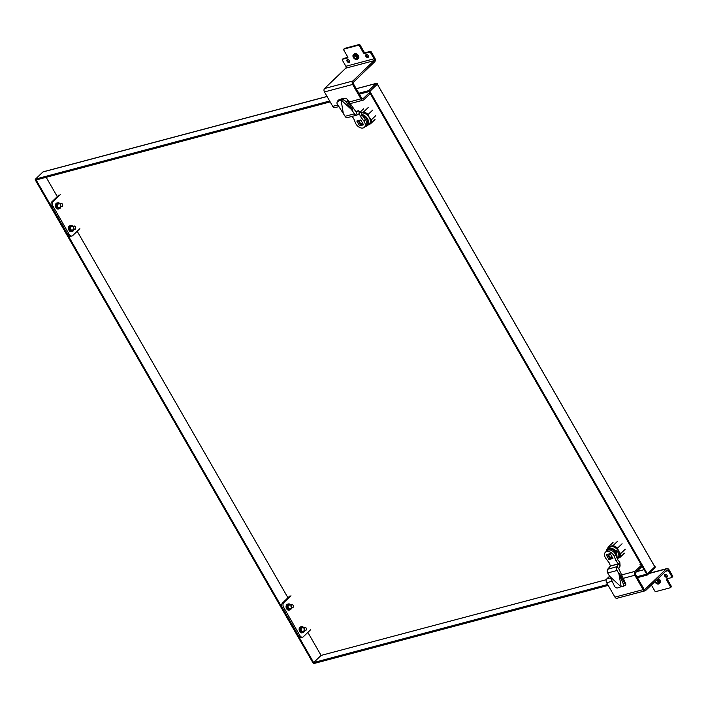 <?xml version="1.0" encoding="UTF-8"?>
<svg xmlns="http://www.w3.org/2000/svg" width="708" height="708" viewBox="0 0 708 708"><rect width="100%" height="100%" fill="white"/><g stroke="black" fill="none" stroke-linecap="round" stroke-linejoin="round"><path stroke-width="1.06" d="M301.537 626.642L300.537 626.907A3.071 2.142 75.1 0 0 299.679 631.456A3.071 2.142 75.1 0 0 302.112 632.846L303.113 632.58A3.071 2.142 -104.9 0 1 300.679 631.191A3.071 2.142 -104.9 0 1 301.537 626.642A3.071 2.142 -104.9 0 1 303.617 627.509A2.894 2.018 -104.9 0 0 300.873 627.368A2.894 2.018 -104.9 0 0 300.9 631.058A2.894 2.018 -104.9 0 0 302.935 632.412A2.894 2.018 -104.9 0 0 304.467 630.801A3.071 2.142 -104.9 0 1 303.113 632.58M303.458 631.067A1.894 1.319 -104.9 0 1 301.431 630.554A1.894 1.319 -104.9 0 1 301.325 630.332A1.894 1.319 -104.9 0 1 301.095 629.474A1.894 1.319 -104.9 0 1 302.582 627.784M302.059 627.925A1.717 1.195 75.1 0 0 301.882 627.952A1.717 1.195 75.1 0 0 301.095 629.492M301.316 630.315A1.717 1.195 75.1 0 0 301.404 630.492A1.717 1.195 75.1 0 0 302.767 631.27A1.717 1.195 75.1 0 0 302.927 631.209M288.483 603.933L287.483 604.198A3.071 2.142 75.1 0 0 286.616 608.747A3.071 2.142 75.1 0 0 289.059 610.137L290.059 609.871A3.071 2.142 -104.9 0 1 287.625 608.482A3.071 2.142 -104.9 0 1 288.483 603.933A3.071 2.142 -104.9 0 1 290.554 604.8A2.894 2.018 -104.9 0 0 287.811 604.659A2.894 2.018 -104.9 0 0 287.846 608.358A2.894 2.018 -104.9 0 0 289.882 609.703A2.894 2.018 -104.9 0 0 291.404 608.092M291.43 608.084A3.071 2.142 -104.9 0 1 290.059 609.871M290.404 608.358A1.894 1.319 -104.9 0 1 288.377 607.845A1.894 1.319 -104.9 0 1 288.271 607.632A1.894 1.319 -104.9 0 1 288.041 606.765A1.894 1.319 -104.9 0 1 289.528 605.075M289.006 605.216A1.717 1.195 75.1 0 0 288.829 605.243A1.717 1.195 75.1 0 0 288.041 606.791M288.262 607.606A1.717 1.195 75.1 0 0 288.351 607.783A1.717 1.195 75.1 0 0 289.714 608.561A1.717 1.195 75.1 0 0 289.873 608.499M306.396 628.899L306.396 628.943A1.699 1.186 -104.9 0 1 306.396 628.943A1.699 1.186 -104.9 0 1 305.617 630.492A1.699 1.186 -104.9 0 1 304.272 629.722A1.699 1.186 -104.9 0 1 304.75 627.208A1.699 1.186 -104.9 0 1 306.095 627.978A1.699 1.186 -104.9 0 1 306.192 628.164A1.699 1.186 -104.9 0 1 306.201 628.191L306.21 628.208A1.522 1.062 -104.9 0 1 306.396 628.899A1.522 1.062 -104.9 0 1 305.767 630.262A1.522 1.062 -104.9 0 1 304.493 629.598A1.522 1.062 -104.9 0 1 304.573 627.545A1.522 1.062 -104.9 0 1 306.121 628.031A1.522 1.062 -104.9 0 1 306.21 628.208M293.333 606.19L293.342 606.234A1.699 1.186 -104.9 0 1 293.342 606.234A1.699 1.186 -104.9 0 1 292.563 607.783A1.699 1.186 -104.9 0 1 291.218 607.013A1.699 1.186 -104.9 0 1 291.687 604.499A1.699 1.186 -104.9 0 1 293.041 605.269A1.699 1.186 -104.9 0 1 293.139 605.464A1.699 1.186 -104.9 0 1 293.147 605.482L293.156 605.499A1.522 1.062 -104.9 0 1 293.333 606.19A1.522 1.062 -104.9 0 1 292.705 607.553A1.522 1.062 -104.9 0 1 291.439 606.889A1.522 1.062 -104.9 0 1 291.519 604.836A1.522 1.062 -104.9 0 1 293.068 605.331A1.522 1.062 -104.9 0 1 293.156 605.499M59.003 194.957L51.817 201.851A3.39 2.363 75.1 0 0 51.631 206.426L67.95 234.808A3.39 2.363 75.1 0 0 70.641 236.348L71.942 235.994A3.39 2.363 -104.9 0 1 69.26 234.463L67.95 234.808M79.889 228.666L72.703 235.56A3.39 2.363 -104.9 0 1 71.942 235.994M51.631 206.426L52.932 206.081L69.26 234.463M52.932 206.081A3.39 2.363 -104.9 0 1 53.118 201.506L51.817 201.851M60.304 194.612L53.118 201.506M70.871 225.489L69.862 225.755A3.071 2.142 75.1 0 0 69.003 230.304A3.071 2.142 75.1 0 0 71.437 231.693L72.446 231.428A3.071 2.142 -104.9 0 1 70.004 230.038A3.071 2.142 -104.9 0 1 70.871 225.489A3.071 2.142 -104.9 0 1 72.942 226.356M72.924 226.365A2.894 2.018 -104.9 0 0 70.198 226.215A2.894 2.018 -104.9 0 0 70.225 229.914A2.894 2.018 -104.9 0 0 72.26 231.259A2.894 2.018 -104.9 0 0 73.791 229.649A3.071 2.142 -104.9 0 1 72.446 231.428M72.782 229.914A1.894 1.319 -104.9 0 1 70.765 229.401A1.894 1.319 -104.9 0 1 70.65 229.188A1.894 1.319 -104.9 0 1 70.419 228.321A1.894 1.319 -104.9 0 1 71.915 226.631M71.384 226.772A1.717 1.195 75.1 0 0 71.216 226.799A1.717 1.195 75.1 0 0 70.428 228.348M70.641 229.162A1.717 1.195 75.1 0 0 70.738 229.339A1.717 1.195 75.1 0 0 72.092 230.118A1.717 1.195 75.1 0 0 72.26 230.056M57.808 202.78L56.808 203.046A3.071 2.142 75.1 0 0 55.95 207.594A3.071 2.142 75.1 0 0 58.383 208.984L59.383 208.718A3.071 2.142 -104.9 0 1 56.95 207.329A3.071 2.142 -104.9 0 1 57.808 202.78A3.071 2.142 -104.9 0 1 59.888 203.647A2.894 2.018 -104.9 0 0 57.144 203.506A2.894 2.018 -104.9 0 0 57.171 207.205A2.894 2.018 -104.9 0 0 59.207 208.559A2.894 2.018 -104.9 0 0 60.738 206.94M60.755 206.931A3.071 2.142 -104.9 0 1 59.383 208.718M59.729 207.205A1.894 1.319 -104.9 0 1 57.702 206.692A1.894 1.319 -104.9 0 1 57.596 206.479A1.894 1.319 -104.9 0 1 57.366 205.612A1.894 1.319 -104.9 0 1 58.861 203.922M58.33 204.063A1.717 1.195 75.1 0 0 58.153 204.09A1.717 1.195 75.1 0 0 57.366 205.639M57.587 206.462A1.717 1.195 75.1 0 0 57.675 206.63A1.717 1.195 75.1 0 0 59.038 207.409A1.717 1.195 75.1 0 0 59.198 207.347M75.42 226.826A1.699 1.186 -104.9 0 1 75.517 227.02A1.699 1.186 -104.9 0 1 75.526 227.038A1.522 1.062 -104.9 0 1 75.721 227.746A1.699 1.186 -104.9 0 1 75.729 227.79A1.699 1.186 -104.9 0 1 74.951 229.339A1.699 1.186 -104.9 0 1 73.597 228.569A1.699 1.186 -104.9 0 1 74.075 226.056A1.699 1.186 -104.9 0 1 75.42 226.826M75.729 227.79L75.721 227.746A1.522 1.062 -104.9 0 1 75.092 229.109A1.522 1.062 -104.9 0 1 73.818 228.445A1.522 1.062 -104.9 0 1 73.906 226.392A1.522 1.062 -104.9 0 1 75.446 226.887A1.522 1.062 -104.9 0 1 75.535 227.056L75.517 227.02M62.366 204.116A1.699 1.186 -104.9 0 1 62.463 204.311A1.699 1.186 -104.9 0 1 62.472 204.329A1.522 1.062 -104.9 0 1 62.667 205.037A1.699 1.186 -104.9 0 1 62.667 205.081A1.699 1.186 -104.9 0 1 61.888 206.63A1.699 1.186 -104.9 0 1 60.543 205.869A1.699 1.186 -104.9 0 1 61.021 203.346A1.699 1.186 -104.9 0 1 62.366 204.116M62.667 205.081L62.667 205.037A1.522 1.062 -104.9 0 1 62.038 206.409A1.522 1.062 -104.9 0 1 60.764 205.736A1.522 1.062 -104.9 0 1 60.844 203.683A1.522 1.062 -104.9 0 1 62.392 204.178A1.522 1.062 -104.9 0 1 62.481 204.347L62.463 204.311M361.797 114.448A7.045 4.717 46.2 0 1 367.726 119.059A7.045 4.717 46.2 0 1 367.726 125.44L369.249 123.971A7.045 4.717 -133.8 0 0 369.257 117.59A7.045 4.717 -133.8 0 0 361.195 112.935M367.726 125.44A7.045 4.717 46.2 0 1 365.293 126.387M365.744 125.953A6.337 4.239 -133.8 0 0 366.859 119.555A6.337 4.239 -133.8 0 0 362.487 115.705M368.762 124.44A7.115 4.761 -133.8 0 0 369.302 117.581A7.115 4.761 -133.8 0 0 361.169 112.882M367.797 124.847L370.443 123.882A7.823 5.239 -133.8 0 0 371.257 119.944L369.302 117.581L368.116 114.484A7.823 5.239 -133.8 0 0 363.585 111.961L360.947 112.926M368.169 107.572L363.585 111.961M368.116 114.484L372.7 110.094M360.611 111.678L363.647 108.767M370.443 123.882L375.019 119.493M375.842 115.554L371.257 119.944M363.231 124.21L360.938 124.82A3.522 2.354 46.2 0 1 360.124 124.369L358.08 120.811A3.522 2.354 46.2 0 1 358.089 120.679M361.248 120.749A1.779 1.186 -133.8 0 0 359.823 120.785A1.779 1.186 -133.8 0 0 359.823 122.404A1.779 1.186 -133.8 0 0 362.284 123.36A1.779 1.186 -133.8 0 0 362.514 122.962M614.473 551.78A3.558 2.381 46.2 0 1 615.279 552.824A3.558 2.381 46.2 0 1 615.783 555.028M618.642 557.647A7.045 4.717 -133.8 0 0 618.65 551.266A7.045 4.717 -133.8 0 0 608.889 547.479L607.367 548.948A7.045 4.717 46.2 0 1 615.96 551.116L616.65 550.461A7.045 4.717 46.2 0 1 617.81 552.072A7.045 4.717 46.2 0 1 617.801 558.453L617.801 558.453A7.045 4.717 46.2 0 1 617.332 558.824L618.642 557.647M613.686 551.983L615.96 551.116M615.066 551.62A6.337 4.239 -133.8 0 0 606.765 550.904M617.261 558.647L616.429 550.665M606.305 551.337A7.045 4.717 46.2 0 1 607.367 548.948M618.155 558.116A7.115 4.761 -133.8 0 0 618.695 551.258A7.115 4.761 -133.8 0 0 610.34 546.603A7.115 4.761 -133.8 0 0 608.402 547.948M617.19 558.524L619.836 557.559A7.823 5.239 -133.8 0 0 620.65 553.621L618.695 551.258L617.509 548.16A7.823 5.239 -133.8 0 0 612.978 545.638L608.464 546.841A7.823 5.239 -133.8 0 0 607.623 548.691M619.836 557.559L624.412 553.169M625.226 549.231L620.65 553.621M617.509 548.16L622.084 543.771M617.562 541.248L612.978 545.638M608.464 546.841L613.04 542.452M612.624 557.886L610.331 558.497A3.522 2.354 46.2 0 1 609.517 558.046L607.473 554.488A3.522 2.354 46.2 0 1 607.482 554.355M610.632 554.426A1.779 1.186 -133.8 0 0 609.216 554.47A1.779 1.186 -133.8 0 0 609.216 556.081A1.779 1.186 -133.8 0 0 611.677 557.037A1.779 1.186 -133.8 0 0 611.907 556.638M665.281 574.383A1.699 1.133 -133.8 0 0 665.529 575.418A1.699 1.133 -133.8 0 0 667.37 576.56M667.131 575.515A1.699 1.133 -133.8 0 0 664.777 574.604A1.699 1.133 -133.8 0 0 664.777 576.144A1.699 1.133 -133.8 0 0 667.122 577.055A1.699 1.133 -133.8 0 0 667.131 575.515M672.6 575.94L671.848 576.666L668.352 570.595A1.416 0.982 75.1 0 0 666.909 570.135L645.714 590.472A2.54 1.77 -104.9 0 1 645.138 590.799A2.54 1.77 -104.9 0 1 643.121 589.649L634.846 575.241A2.859 1.991 -104.9 0 1 634.996 571.383L640.74 565.878L641.413 567.064L635.678 572.568A1.443 1.009 75.1 0 0 635.598 574.515L643.882 588.923A1.133 0.788 75.1 0 0 645.032 589.286L666.237 568.958A2.823 1.965 -104.9 0 1 666.865 568.586A2.823 1.965 -104.9 0 1 669.104 569.869L672.6 575.94A0.903 0.602 46.2 0 1 672.405 576.861M645.138 590.799L616.951 598.278A2.54 1.77 -104.9 0 1 614.942 597.127L606.659 582.728A2.859 1.991 -104.9 0 1 606.818 578.87L609.579 576.215M671.848 576.666A0.903 0.602 46.2 0 1 671.653 577.586L666.644 578.923A0.903 0.602 -133.8 0 0 666.449 579.843L670.476 586.844A0.903 0.602 46.2 0 1 670.29 587.764L655.882 591.587A0.903 0.602 46.2 0 1 654.82 591.003L651.387 585.029M667.086 578.799A0.903 0.602 -133.8 0 0 667.21 579.117L671.237 586.118A0.903 0.602 46.2 0 1 671.042 587.038M641.413 567.064A4.522 1.168 -29.9 0 0 642.094 566.258M640.74 565.878A4.522 1.168 -29.9 0 0 641.413 565.072M640.935 564.241A4.522 1.168 -29.9 0 0 640.032 564.391M657.502 579.162A3.071 2.053 46.2 0 1 659.272 580.87A3.071 2.053 46.2 0 1 659.263 583.649L660.042 582.905A3.071 2.053 -133.8 0 0 660.042 580.126A3.071 2.053 -133.8 0 0 658.272 578.418M659.263 583.649A3.071 2.053 46.2 0 1 656.732 583.675A3.071 2.053 46.2 0 1 656.688 583.658A2.894 1.938 46.2 0 1 655.042 582.056A2.894 1.938 46.2 0 1 654.918 581.826A2.894 1.938 46.2 0 1 654.856 581.693A3.071 2.053 46.2 0 0 654.882 581.746A3.071 2.053 46.2 0 0 654.9 581.79M657.307 579.348A2.894 1.938 46.2 0 1 659.051 580.994A2.894 1.938 46.2 0 1 659.113 583.551A2.894 1.938 46.2 0 1 656.652 583.64L656.732 583.675M656.015 580.578A1.443 0.965 46.2 0 1 657.794 581.498A1.443 0.965 46.2 0 1 657.67 582.905A1.717 1.151 -133.8 0 0 657.962 582.87A1.717 1.151 -133.8 0 0 658.325 582.675A1.717 1.151 -133.8 0 0 658.422 581.295A1.894 1.266 46.2 0 1 657.953 583.118A1.894 1.266 46.2 0 1 656.794 582.914M655.643 581.719A1.894 1.266 46.2 0 1 655.458 581.118M657.334 580.162A1.717 1.151 -133.8 0 0 656.661 579.967M656.705 579.923A1.894 1.266 46.2 0 1 657.298 580.135A1.894 1.266 46.2 0 1 658.44 581.33M366.39 54.587A1.699 1.133 -133.8 0 0 366.629 55.622A1.699 1.133 -133.8 0 0 368.479 56.764M368.231 55.728A1.699 1.133 -133.8 0 0 365.877 54.808A1.699 1.133 -133.8 0 0 365.877 56.348A1.699 1.133 -133.8 0 0 368.231 57.26A1.699 1.133 -133.8 0 0 368.231 55.728M347.601 59.578A1.699 1.133 -133.8 0 0 347.84 60.614A1.699 1.133 -133.8 0 0 349.69 61.746M349.442 60.711A1.699 1.133 -133.8 0 0 347.088 59.799A1.699 1.133 -133.8 0 0 347.088 61.339A1.699 1.133 -133.8 0 0 349.442 62.251A1.699 1.133 -133.8 0 0 349.442 60.711M344.38 48.657A0.903 0.602 46.2 0 1 344.681 48.365L359.089 44.542A0.903 0.602 46.2 0 1 360.151 45.135L364.178 52.135A0.903 0.602 -133.8 0 0 365.24 52.719L370.249 51.392A0.903 0.602 -133.8 0 1 371.311 51.985L374.806 58.056A2.823 1.965 75.1 0 1 374.647 61.87L353.451 82.208A1.133 0.788 -104.9 0 0 353.389 83.739L361.664 98.138A1.443 1.009 -104.9 0 0 363.142 98.607L368.877 93.102A4.522 1.168 150.1 0 0 369.558 92.297M373.974 60.693L345.787 68.172A1.416 0.982 -104.9 0 0 345.867 66.269L342.371 60.189A0.903 0.602 46.2 0 1 342.566 59.268L347.575 57.941A0.903 0.602 -133.8 0 0 347.761 57.012L343.734 50.011A0.903 0.602 46.2 0 1 343.929 49.091L358.337 45.268A0.903 0.602 46.2 0 1 359.399 45.852L363.425 52.861A0.903 0.602 -133.8 0 0 364.487 53.445L369.496 52.118A0.903 0.602 46.2 0 1 370.558 52.711L374.045 58.782A1.416 0.982 -104.9 0 1 373.974 60.693L352.77 81.031A2.54 1.77 75.1 0 0 352.628 84.464L360.912 98.863A2.859 1.991 75.1 0 0 363.177 100.155A2.859 1.991 75.1 0 0 363.815 99.784L369.558 94.288A4.522 1.168 -29.9 0 0 370.231 93.483M345.787 68.172L324.583 88.509A2.54 1.77 75.1 0 0 324.45 91.943L332.725 106.35A2.859 1.991 75.1 0 0 334.99 107.634L338.973 106.581M343.017 58.835A0.903 0.602 46.2 0 1 343.318 58.543L347.885 57.33M357.655 59.127L358.425 58.383A3.071 2.053 -133.8 0 0 358.434 55.605A3.071 2.053 -133.8 0 0 354.177 53.95L353.398 54.693A3.071 2.053 46.2 0 1 357.655 56.348A3.071 2.053 46.2 0 1 357.655 59.127A3.071 2.053 46.2 0 1 355.115 59.153A3.071 2.053 46.2 0 1 355.08 59.136A2.894 1.938 46.2 0 1 353.425 57.534A2.894 1.938 46.2 0 1 353.301 57.304A2.894 1.938 46.2 0 1 354.133 54.56A2.894 1.938 46.2 0 1 357.434 56.472A2.894 1.938 46.2 0 1 357.496 59.021A2.894 1.938 46.2 0 1 355.044 59.118L355.115 59.153M355.717 55.64A1.717 1.151 -133.8 0 0 354.699 55.472A1.717 1.151 -133.8 0 0 354.336 55.666A1.717 1.151 -133.8 0 0 354.08 56.321A1.443 0.965 46.2 0 1 356.177 56.976A1.443 0.965 46.2 0 1 356.053 58.383A1.717 1.151 -133.8 0 0 356.354 58.348A1.717 1.151 -133.8 0 0 356.717 58.153A1.717 1.151 -133.8 0 0 356.805 56.773M354.035 57.198A1.894 1.266 46.2 0 1 354.513 55.41A1.894 1.266 46.2 0 1 355.681 55.613A1.894 1.266 46.2 0 1 356.823 56.808A1.894 1.266 46.2 0 1 356.345 58.596A1.894 1.266 46.2 0 1 355.177 58.392M353.283 57.268A3.071 2.053 46.2 0 1 353.265 57.224A3.071 2.053 46.2 0 1 353.398 54.693M354.195 56.18A1.54 1.027 46.2 0 1 354.283 56.003A1.54 1.027 46.2 0 1 354.389 55.87A1.54 1.027 46.2 0 1 356.513 56.702A1.54 1.027 46.2 0 1 356.513 58.091A1.54 1.027 46.2 0 1 356.381 58.189A1.54 1.027 46.2 0 1 356.204 58.268M356.381 58.189L356.053 58.383A1.443 0.965 46.2 0 1 354.177 57.507A1.443 0.965 46.2 0 1 354.08 56.321L354.283 56.003M656.413 580.197A1.54 1.027 46.2 0 1 658.13 581.224A1.54 1.027 46.2 0 1 658.13 582.613A1.54 1.027 46.2 0 1 657.998 582.711A1.54 1.027 46.2 0 1 657.812 582.79M657.998 582.711L657.67 582.905A1.443 0.965 46.2 0 1 655.785 582.038A1.443 0.965 46.2 0 1 655.635 580.949M289.678 596.101L282.492 602.995A3.39 2.363 75.1 0 0 282.306 607.579L298.626 635.961A3.39 2.363 75.1 0 0 301.316 637.492L302.617 637.147A3.39 2.363 -104.9 0 1 299.926 635.616L298.626 635.961M310.564 629.819L303.378 636.713A3.39 2.363 -104.9 0 1 302.617 637.147M282.306 607.579L283.607 607.234L299.926 635.616M283.607 607.234A3.39 2.363 -104.9 0 1 283.793 602.65L282.492 602.995M290.979 595.755L283.793 602.65M608.199 585.401L314.175 663.458A1.089 0.726 -133.8 0 1 312.901 662.75L35.4 180.159A1.089 0.726 -133.8 0 1 35.4 179.177L42.843 172.035A1.089 0.726 46.2 0 1 43.073 171.911L35.63 179.053L329.654 100.996M647.386 573.958L654.829 566.816L377.329 84.225L369.886 91.367L647.386 573.958A1.089 0.726 -133.8 0 1 647.156 575.064L637.404 577.657M358.85 93.244L368.611 90.651L376.054 83.517L356.274 88.766M607.676 584.498L313.653 662.555L36.152 179.956L330.176 101.908M359.372 94.155L369.134 91.562L646.634 574.153L636.881 576.746M369.886 91.367A1.089 0.726 -133.8 0 0 368.611 90.651M307.865 632.403L321.096 655.413L313.653 662.555M287.952 597.764L77.199 231.251M57.277 196.612L46.17 177.301M321.096 655.413L606.305 579.702M636.634 571.648L644.059 569.675M342.601 98.483L341.344 99.545L338.282 100.12L342.601 98.483L341.097 100.058L338.194 101.235A2.85 2.257 -153.8 0 0 337.158 102.173A2.85 2.257 -153.8 0 0 337.406 104.324A2.85 2.257 -153.8 0 0 337.433 104.359L345.088 116.307A2.92 2.035 75.1 0 0 347.398 117.625L356.77 115.138A2.92 2.035 75.1 0 0 357.133 114.988L356.274 112.253L347.124 99.209L347.239 100.987L352.788 109.643L352.203 110.236L341.168 100.032L342.601 98.483L345.513 98.2L341.76 99.439M338.282 100.12A2.85 2.257 -153.8 0 0 337.928 100.616L337.158 102.173M352.062 116.386L353.646 118.457L355.54 123.095A6.045 4.044 -133.8 0 0 355.991 124.024A6.045 4.044 -133.8 0 0 364.372 127.272L365.894 125.812A6.045 4.044 -133.8 0 0 365.903 120.333A6.045 4.044 -133.8 0 0 365.31 119.44L362.08 115.165L360.841 112.059L358.345 110.846L356.274 112.253M364.372 127.272A6.045 4.044 -133.8 0 0 364.372 121.794A6.045 4.044 -133.8 0 0 363.788 120.909L360.549 116.625L362.08 115.165M345.088 116.307L354.451 113.82L346.212 102.032A2.85 1.204 -135.4 0 0 343.106 99.934L341.079 99.943M341.097 100.058L343.168 112.634M352.619 110.625L352.788 109.643M354.451 113.82A2.92 2.035 75.1 0 0 356.77 115.138M347.124 99.209A2.85 1.204 -135.4 0 0 345.513 98.2M357.354 114.855L359.425 113.448L358.682 110.696L355.513 111.537M359.416 113.422L360.841 112.059M359.31 113.528L360.549 116.625M363.567 124.794L359.576 125.847L356.797 121.024L360.797 119.962L363.567 124.794M359.576 125.847L360.744 124.732M621.199 586.72L618.898 573.684L619.385 573.215L624.509 583.162L625.775 583.773L618.748 568.692L617.137 566.595L607.606 569.32L610.446 565.966L609.207 562.86L605.977 558.585A6.045 4.044 -133.8 0 1 605.384 557.7A6.045 4.044 -133.8 0 1 605.393 552.222A6.045 4.044 -133.8 0 1 613.765 555.47A6.045 4.044 -133.8 0 1 614.225 556.399L616.11 561.028L618.482 563.922L610.269 566.108M621.058 586.737L622.925 586.534A2.85 1.389 -119.9 0 0 623.217 586.445A2.85 1.389 -119.9 0 0 623.288 583.861A2.85 1.389 -119.9 0 0 623.27 583.817L618.978 574.153L619.677 573.754M625.775 583.773A2.85 1.389 -119.9 0 1 625.509 585.091L623.217 586.445M618.748 568.692L620.102 566.019L619.827 562.418L617.641 559.568L615.748 554.93A6.045 4.044 -133.8 0 0 615.296 554.01A6.045 4.044 -133.8 0 0 606.915 550.753L605.393 552.222M618.898 573.684L617.066 570.48L607.694 572.967L609.535 576.17L621.066 586.844M609.942 576.551L614.491 586.153A2.85 2.434 -130.9 0 0 618.022 587.835L620.978 586.755M607.694 572.967A2.92 2.035 -104.9 0 1 607.606 569.32M617.066 570.48A2.92 2.035 -104.9 0 1 616.969 566.834M617.137 566.595L618.482 563.922L620.102 566.019M619.827 562.418L618.482 563.922M606.19 554.7L610.181 553.638L612.96 558.47L608.969 559.532L606.19 554.7M617.641 559.568L616.11 561.028M608.969 559.532L610.137 558.408M666.237 568.958L648.793 573.586M644.484 589.437L645.032 589.286M668.352 570.595L665.706 571.294M606.818 578.87L610.57 577.87M621.748 574.905L634.996 571.383M606.659 582.728L612.172 581.259M623.297 578.312L634.846 575.241M643.121 589.649L614.942 597.127M671.237 586.118L670.476 586.844M666.449 579.843L667.21 579.117M369.558 94.288L368.877 93.102M371.311 51.985L370.558 52.711M345.867 66.269L374.045 58.782M370.249 51.392L369.496 52.118M362.443 98.793L363.142 98.607M360.912 98.863L349.124 101.996M337.866 104.988L332.725 106.35M324.45 91.943L352.628 84.464M352.77 81.031L324.583 88.509M342.566 59.268L343.318 58.543M364.487 53.445L365.24 52.719M363.425 52.861L364.178 52.135M360.151 45.135L359.399 45.852M359.089 44.542L358.337 45.268M344.681 48.365L343.929 49.091M327.078 96.518L43.073 171.911A1.089 0.752 -104.9 0 1 43.595 171.77M376.054 83.517A1.089 0.726 46.2 0 1 377.329 84.225L377.514 83.88A1.089 1.089 0 0 0 376.293 83.376A1.089 0.752 75.1 0 0 376.054 83.517M654.661 566.453L377.16 83.863A1.089 0.752 75.1 0 0 376.293 83.376L356.239 88.704M42.71 172.256A1.089 0.726 46.2 0 1 42.843 172.035A1.089 1.089 0 0 1 43.321 171.77L327.034 96.447M647.386 574.94L654.829 567.798A1.089 1.089 0 0 0 655.015 566.471L654.829 566.816A1.089 0.726 46.2 0 1 654.599 567.922M338.194 101.235L338.574 100.465M346.212 102.032L347.239 100.987M344 99.023L343.106 99.934M355.54 111.59L358.345 110.846M363.788 120.909L365.31 119.44M615.748 554.93L614.225 556.399M623.27 583.817L624.483 583.118M610.446 565.966L618.296 563.887M302.599 631.297L305.617 630.492M301.723 628.014L304.75 627.208M289.537 608.588L292.563 607.783M288.669 605.305L291.687 604.499M71.924 230.144L74.951 229.339M71.048 226.861L74.075 226.056M58.87 207.435L61.888 206.63M57.994 204.152L61.021 203.346M649.077 573.312L666.865 568.586M671.839 577.48L672.6 576.763M670.476 587.658L671.228 586.941M363.177 100.155L350.265 103.58M342.371 59.375L343.132 58.649M343.743 49.197L344.495 48.471M356.956 57.667L356.513 58.091M354.832 55.445L354.389 55.87M658.573 582.188L658.13 582.613"/></g></svg>
